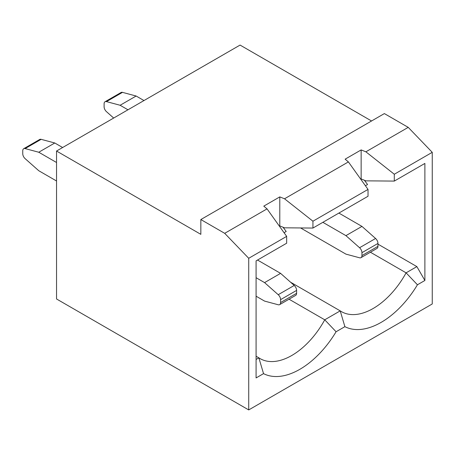 <?xml version="1.0" encoding="UTF-8"?>
<svg xmlns="http://www.w3.org/2000/svg" width="455" height="455" viewBox="0 0 455 455"><rect width="100%" height="100%" fill="white"/><g stroke="black" fill="none" stroke-linecap="round" stroke-linejoin="round"><path stroke-width="0.68" d="M348.399 161.906L345.129 159.17L361.145 149.923L361.145 178.957L365.883 180.845L394.297 181.084L424.885 163.425L424.885 280.479L417.434 284.779A74.739 43.151 -60 0 1 344.89 326.667L336.08 331.752A74.739 43.151 -60 0 1 263.536 373.635L256.085 377.934L256.085 260.88L286.673 243.215L286.673 236.373L267.045 208.873L263.775 206.138L279.791 196.896L279.791 225.925L284.523 227.819L312.938 228.052L368.032 196.247L368.032 189.405L348.399 161.906L284.523 198.784L312.938 221.21L368.032 189.405M312.938 228.052L312.938 221.21M361.145 149.923L365.883 151.811L408.226 127.366L432.25 152.328L432.25 303.968L248.72 409.927L248.72 258.286L286.673 236.373M365.883 151.811L394.297 174.242L432.25 152.328M289.044 299.202L324.739 319.808L340.215 310.867L290.557 282.197M370.404 252.229L406.093 272.835L416.877 266.613L424.885 280.479M377.957 244.142L416.877 266.613M248.72 258.286L224.696 233.324L200.837 219.549L200.837 234.342L56.539 151.032L240.069 45.073L371.553 120.984M56.539 151.032L56.539 298.975L248.72 409.927M256.085 359.444L258.861 357.84L256.085 356.237M394.297 181.084L394.297 174.242M224.696 233.324L267.045 208.873M279.791 196.896L284.523 198.784M200.837 219.549L384.367 113.585L408.226 127.366M344.89 326.667L340.215 310.867A63.416 36.61 120 0 0 341.449 311.635A63.416 36.61 120 0 0 406.093 272.835L417.434 284.779M263.536 373.635L258.861 357.84A63.416 36.61 120 0 0 260.089 358.608A63.416 36.61 120 0 0 324.739 319.808L336.08 331.752M364.392 180.254L367.549 184.502L365.411 185.737M283.038 227.221L286.195 231.476L284.056 232.71M361.947 252.673L361.947 255.579L377.957 246.337L377.957 243.431L361.947 252.673A4.527 2.616 -120 0 0 359.569 247.73L345.931 235.639L322.868 222.324M361.947 255.579A4.527 2.616 -120 0 1 361.008 257.655A4.527 2.616 -120 0 1 359.569 257.786L345.931 254.129L300.584 227.949M345.931 235.639L361.947 226.391L375.585 238.488A4.527 2.616 60 0 1 377.957 243.431M377.957 246.337A4.527 2.616 60 0 1 377.019 248.407L361.008 257.655M361.947 226.391L338.884 213.076M280.587 299.646L280.587 302.552L296.603 293.304L296.603 290.398L280.587 299.646A4.527 2.616 -120 0 0 278.215 294.703L264.577 282.606L256.085 277.704M280.587 302.552A4.527 2.616 -120 0 1 279.649 304.628A4.527 2.616 -120 0 1 278.215 304.753L264.577 301.096L256.085 296.199M264.577 282.606L280.587 273.358L294.231 285.456A4.527 2.616 60 0 1 296.603 290.398M296.603 293.304A4.527 2.616 60 0 1 295.665 295.38L279.649 304.628M280.587 273.358L257.524 260.044M54.782 142.989L38.766 152.237L25.122 148.58A4.527 2.616 -120 0 0 23.688 148.711L39.704 139.463A4.527 2.616 60 0 1 41.138 139.338L54.782 142.989L62.625 147.522M23.688 148.711A4.527 2.616 -120 0 0 22.75 150.781L22.75 153.688A4.527 2.616 -120 0 0 25.122 158.636L38.766 170.727L56.539 180.993M38.766 152.237L56.539 162.498M136.136 96.022L120.12 105.264L106.481 101.613A4.527 2.616 -120 0 0 105.042 101.738L121.058 92.496A4.527 2.616 60 0 1 122.492 92.365L136.136 96.022L143.979 100.549M105.042 101.738A4.527 2.616 -120 0 0 104.104 103.814L104.104 106.72A4.527 2.616 -120 0 0 106.481 111.663L113.676 118.044M120.12 105.264L127.969 109.797M278.215 294.703L294.231 285.456M359.569 247.73L375.585 238.488M41.138 139.338L25.122 148.58M122.492 92.365L106.481 101.613"/></g></svg>
